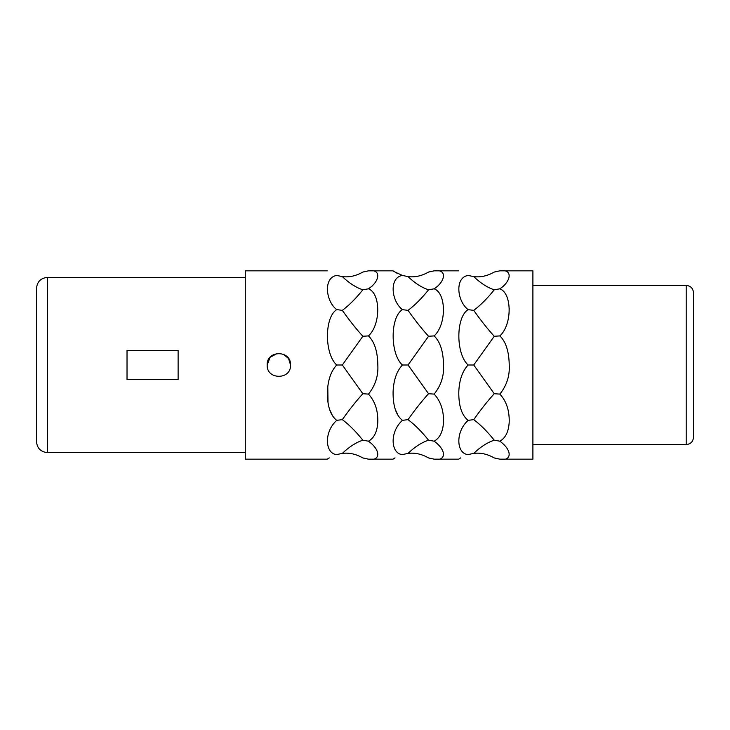 <?xml version="1.0" encoding="UTF-8"?>
<svg xmlns="http://www.w3.org/2000/svg" width="730" height="730" viewBox="0 0 730 730"><rect width="100%" height="100%" fill="white"/><g stroke="black" fill="none" stroke-linecap="round" stroke-linejoin="round"><path stroke-width="1.09" d="M283.368 354.223L288.578 358.54L290.54 365C291.27 380.065 266.45 380.065 267.18 365L270.082 357.298L277.354 353.42M267.18 365C266.45 349.935 291.27 349.935 290.54 365C291.27 380.065 266.45 380.065 267.18 365M468.03 309.575L468.113 309.648C456.807 300.915 454.726 277.409 468.113 275.438C455.785 269.762 455.785 269.762 468.113 275.438C455.785 269.762 455.785 269.762 468.113 275.438L473.733 276.606C480.595 283.176 487.43 287.574 494.246 289.801L499.867 288.815C512.223 293.351 512.223 324.713 499.867 335.9C505.89 341.768 509.011 351.468 509.23 365C509.859 375.831 506.73 385.531 499.867 394.1C506.374 401.181 509.485 410.497 509.202 422.049C508.682 431.622 505.561 438 499.867 441.185C513.418 451.131 511.036 461.552 499.867 459.17L532.9 459.17L532.9 270.83L499.867 270.83C513.281 268.631 511.164 281.524 499.867 288.815L503.618 286.023M509.221 308.452L509.02 314.037M437.918 286.023L434.168 288.806C445.464 281.524 447.581 268.631 434.168 270.83L458.741 270.83M434.168 335.9C446.523 324.713 446.523 293.351 434.168 288.815L428.546 289.801C421.73 298.351 414.895 305.204 408.034 310.369C414.895 320.132 421.73 328.765 428.546 336.274L408.034 365L402.412 365C396.682 371.159 393.579 380.129 393.087 391.891C392.923 405.816 396.034 415.297 402.412 420.352C389.026 432.479 391.088 454.024 402.412 454.562C390.085 460.238 390.085 460.238 402.412 454.562L408.034 453.394C414.895 452.527 421.73 454.042 428.546 457.947L434.168 459.17C445.337 461.552 447.718 451.131 434.168 441.185C439.862 438 442.982 431.622 443.502 422.049C443.785 410.497 440.674 401.181 434.168 394.1C441.029 385.531 444.159 375.831 443.53 365C443.311 351.468 440.19 341.768 434.168 335.9L428.546 336.274M494.246 289.801C487.43 298.351 480.595 305.204 473.733 310.369L468.113 309.648C455.757 317.103 455.757 353.977 468.113 365C462.382 371.159 459.27 380.129 458.787 391.891C458.623 405.816 461.734 415.297 468.113 420.352L468.067 420.316M402.312 275.411L402.403 275.438C390.085 269.762 390.085 269.762 402.412 275.438C389.026 277.409 391.107 300.915 402.412 309.648C390.057 317.103 390.057 353.977 402.412 365M397.193 273.349L393.041 270.83L368.468 270.83C381.881 268.631 379.764 281.524 368.468 288.815L372.218 286.023M368.468 335.9C380.823 324.713 380.823 293.351 368.468 288.815L362.846 289.801C356.03 298.351 349.195 305.204 342.334 310.369C349.195 320.132 356.03 328.765 362.846 336.274L342.334 365L336.712 365C330.982 371.159 327.88 380.129 327.387 391.891C327.223 405.816 330.334 415.297 336.712 420.352C323.326 432.479 325.388 454.024 336.712 454.562C324.385 460.238 324.385 460.238 336.712 454.562L342.334 453.394C349.195 452.527 356.03 454.042 362.846 457.947L368.468 459.17C379.637 461.552 382.018 451.131 368.468 441.185C374.161 438 377.282 431.622 377.802 422.049C378.085 410.497 374.974 401.181 368.468 394.1C375.329 385.531 378.459 375.831 377.83 365C377.611 351.468 374.49 341.768 368.468 335.9L362.846 336.274M368.468 270.83L362.846 272.053C356.03 275.958 349.195 277.473 342.334 276.606L336.712 275.438C324.385 269.762 324.385 269.762 336.712 275.438C324.385 269.762 324.385 269.762 336.712 275.438C323.326 277.409 325.407 300.915 336.712 309.648C324.357 317.103 324.357 353.977 336.712 365M342.334 310.369L336.63 309.575M327.341 459.17L245.28 459.17L245.28 270.83L327.341 270.83M473.733 310.369C480.595 320.132 487.43 328.765 494.246 336.274L473.733 365L468.113 365M499.867 335.9L494.246 336.274M499.867 270.83L494.246 272.053C487.43 275.958 480.595 277.473 473.733 276.606M473.733 365L494.246 393.726C487.43 401.235 480.595 409.868 473.733 419.631L468.113 420.352C454.726 432.479 456.788 454.024 468.113 454.562C455.785 460.238 455.785 460.238 468.113 454.562L473.733 453.394C480.595 452.527 487.43 454.042 494.246 457.947L499.867 459.17M458.924 459.042L460.703 457.874M398.005 415.288L395.304 409.421M393.224 459.042L395.003 457.874M332.305 415.288L329.604 409.421M328.026 402.923L327.788 386.763M327.524 459.042L329.303 457.874M473.733 419.631C480.595 424.796 487.43 431.649 494.246 440.199C487.43 442.426 480.595 446.824 473.733 453.394M494.246 393.726L499.867 394.1M494.246 440.199L499.867 441.185M693.5 365L693.5 292.73C693.071 288.295 690.635 285.859 686.2 285.43L686.2 444.57C690.635 444.141 693.071 441.705 693.5 437.27L693.5 365M47.45 277.4L47.45 452.6C40.798 451.952 37.148 448.302 36.5 441.65L36.5 288.35C37.148 281.698 40.798 278.048 47.45 277.4L245.28 277.4M127.02 350.4L127.02 379.6L178.12 379.6L178.12 350.4L127.02 350.4M402.412 275.438L408.034 276.606C414.895 283.176 421.73 287.574 428.546 289.801M434.168 270.83L428.546 272.053C421.73 275.958 414.895 277.473 408.034 276.606M402.412 309.648L408.034 310.369M408.034 365L428.546 393.726L434.168 394.1M428.546 393.726C421.73 401.235 414.895 409.868 408.034 419.631C414.895 424.796 421.73 431.649 428.546 440.199L434.168 441.185M402.412 420.352L408.034 419.631M428.546 440.199C421.73 442.426 414.895 446.824 408.034 453.394M342.334 276.606C349.195 283.176 356.03 287.574 362.846 289.801M342.334 365L362.846 393.726L368.468 394.1M362.846 393.726C356.03 401.235 349.195 409.868 342.334 419.631C349.195 424.796 356.03 431.649 362.846 440.199L368.468 441.185M336.712 420.352L342.334 419.631M362.846 440.199C356.03 442.426 349.195 446.824 342.334 453.394M434.168 459.17L458.741 459.17M368.468 459.17L393.041 459.17M532.9 285.43L686.2 285.43M532.9 444.57L686.2 444.57M47.45 452.6L245.28 452.6"/></g></svg>
